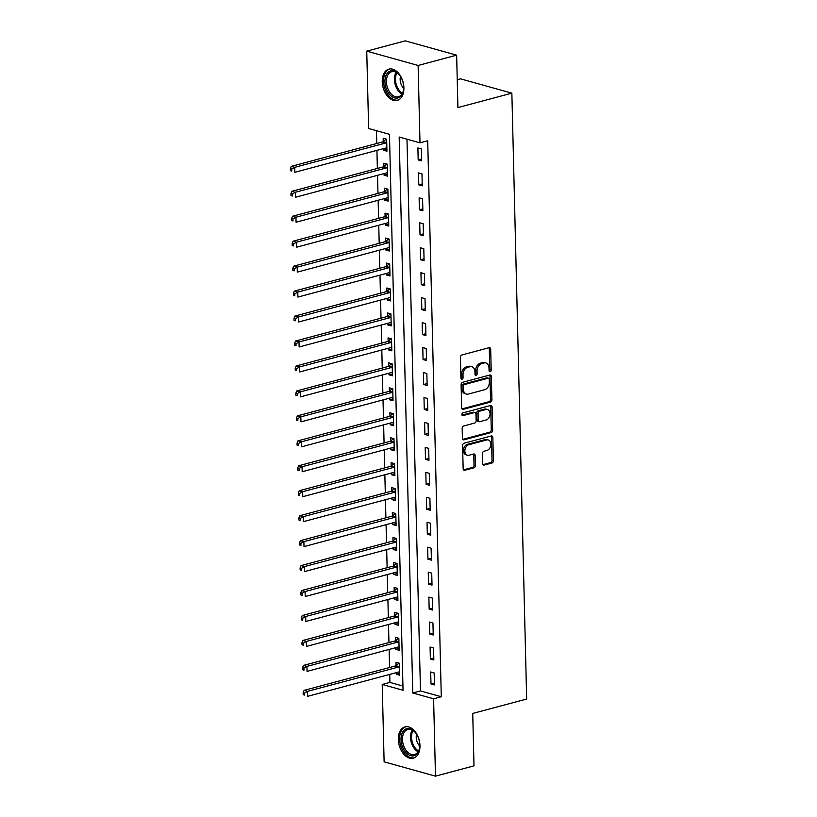 <?xml version="1.0" encoding="UTF-8"?>
<svg xmlns="http://www.w3.org/2000/svg" width="817" height="817" viewBox="0 0 817 817"><rect width="100%" height="100%" fill="white"/><g stroke="black" fill="none" stroke-linecap="round" stroke-linejoin="round"><path stroke-width="1.23" d="M490.169 371.725A1.43 1.021 105.6 0 0 491.191 370.07L490.68 349.247A2.032 1.46 105.6 0 0 489.72 347.695A2.032 1.46 105.6 0 0 489.128 347.695L461.891 354.976A2.032 1.46 105.6 0 0 460.431 357.335L460.941 378.159A1.43 1.021 105.6 0 0 463.055 377.587L462.994 374.891A6.516 4.688 105.6 0 1 467.681 367.333L469.949 366.721A6.516 4.688 105.6 0 1 471.848 366.721A6.516 4.688 105.6 0 1 474.943 371.704L475.004 374.39A1.43 1.021 105.6 0 0 477.128 373.829L477.057 371.132A6.516 4.688 105.6 0 1 481.744 363.565L484.011 362.962A6.516 4.688 105.6 0 1 485.921 362.952A6.516 4.688 105.6 0 1 489.005 367.936L489.077 370.632A1.43 1.021 105.6 0 0 490.169 371.725M489.169 371.132A1.43 1.021 105.6 0 0 489.802 369.682L489.301 348.859A2.032 1.46 105.6 0 0 488.944 347.746M461.033 378.659A1.43 1.021 105.6 0 0 461.666 377.199L461.605 374.503L462.994 374.891M475.096 374.891A1.43 1.021 105.6 0 0 475.739 373.44L475.668 370.744L477.057 371.132M398.318 739.518A16.187 10.345 75 0 1 404.966 726.905A16.187 10.345 75 0 1 419.979 745.553A16.187 10.345 75 0 1 413.331 758.176A16.187 10.345 75 0 1 398.318 739.518M382.244 81.741A16.187 10.345 75 0 1 388.892 69.128A16.187 10.345 75 0 1 403.904 87.776A16.187 10.345 75 0 1 397.256 100.399A16.187 10.345 75 0 1 382.244 81.741M482.745 463.494A2.032 1.46 105.6 0 0 483.705 465.057A2.032 1.46 105.6 0 0 484.307 465.047L491.946 463.014A2.032 1.46 105.6 0 0 493.407 460.645L492.845 437.524A2.032 1.46 105.6 0 0 491.875 435.961A2.032 1.46 105.6 0 0 491.283 435.972L464.056 443.243A2.032 1.46 105.6 0 0 462.585 445.612L463.157 468.733A2.032 1.46 105.6 0 0 464.117 470.286A2.032 1.46 105.6 0 0 464.71 470.286L473.942 467.824A2.032 1.46 105.6 0 0 475.402 465.455L475.167 455.559A2.032 1.46 105.6 0 0 474.197 454.007A2.032 1.46 105.6 0 0 473.605 454.007L469.029 455.232A5.443 3.922 105.6 0 1 467.436 455.232A5.443 3.922 105.6 0 1 464.914 450.004A5.443 3.922 105.6 0 1 468.774 444.744L486.697 439.954A5.443 3.922 105.6 0 1 488.29 439.944A5.443 3.922 105.6 0 1 490.813 445.183A5.443 3.922 105.6 0 1 486.952 450.443L483.97 451.239A2.032 1.46 105.6 0 0 482.5 453.598L482.745 463.494M366.741 51.144L405.273 40.85L456.642 55.168L457.918 107.578L511.861 93.158L526.669 699.035L472.726 713.445L474.003 765.856L435.481 776.15L384.113 761.832L382.223 684.472L403.047 690.273L389.464 134.315L368.63 128.504L366.741 51.144L418.11 65.472L419.999 142.822L399.176 137.021L412.769 692.99L433.592 698.79L435.481 776.15M456.642 55.168L418.11 65.472M406.989 139.196L420.469 690.927L441.292 696.738L427.71 140.769L419.999 142.822M441.292 696.738L433.592 698.79M490.455 402.066A2.032 1.46 105.6 0 0 491.916 399.707L491.354 376.586A2.032 1.46 105.6 0 0 490.384 375.023A2.032 1.46 105.6 0 0 489.792 375.023L462.565 382.305A2.032 1.46 105.6 0 0 461.094 384.674L461.666 407.795A2.032 1.46 105.6 0 0 462.626 409.348A2.032 1.46 105.6 0 0 463.229 409.348L490.455 402.066L489.066 401.678A2.032 1.46 105.6 0 0 490.527 399.319L489.965 376.198A2.032 1.46 105.6 0 0 489.618 375.074M492.1 407.05L492.661 430.171A2.032 1.46 105.6 0 1 491.201 432.54L463.974 439.822A2.032 1.46 105.6 0 1 463.372 439.822A2.032 1.46 105.6 0 1 462.412 438.259L462.167 428.363A2.032 1.46 105.6 0 1 463.627 426.004L474.677 423.053A2.032 1.46 105.6 0 0 476.137 420.684L475.974 414.127A2.032 1.46 105.6 0 0 475.014 412.565A2.032 1.46 105.6 0 0 474.422 412.565L462.922 415.639A1.43 1.021 105.6 0 1 462.851 412.902L490.537 405.498A2.032 1.46 105.6 0 1 491.129 405.498A2.032 1.46 105.6 0 1 492.1 407.05L490.711 406.662L491.272 429.793L492.661 430.171M417.885 147.938L418.181 159.918L421.654 160.888L421.358 148.908L417.885 147.938M418.498 172.898L418.784 184.877L422.256 185.837L421.97 173.868L418.498 172.898M419.111 197.847L419.397 209.826L422.869 210.796L422.573 198.817L419.111 197.847M419.713 222.806L420.009 234.785L423.482 235.745L423.186 223.766L419.713 222.806M420.326 247.755L420.622 259.735L424.084 260.705L423.798 248.725L420.326 247.755M420.939 272.715L421.225 284.684L424.697 285.654L424.411 273.675L420.939 272.715M421.541 297.664L421.838 309.643L425.31 310.613L425.014 298.634L421.541 297.664M422.154 322.613L422.45 334.592L425.923 335.562L425.626 323.583L422.154 322.613M422.767 347.572L423.053 359.551L426.525 360.522L426.239 348.542L422.767 347.572M423.38 372.521L423.666 384.501L427.138 385.471L426.842 373.492L423.38 372.521M423.982 397.481L424.278 409.46L427.751 410.42L427.454 398.451L423.982 397.481M424.595 422.43L424.891 434.409L428.353 435.379L428.067 423.4L424.595 422.43M425.208 447.389L425.494 459.368L428.966 460.328L428.68 448.349L425.208 447.389M425.81 472.338L426.106 484.318L429.579 485.288L429.282 473.309L425.81 472.338M426.423 497.298L426.719 509.267L430.191 510.237L429.895 498.258L426.423 497.298M427.036 522.247L427.322 534.226L430.794 535.196L430.508 523.217L427.036 522.247M427.648 547.196L427.934 559.175L431.407 560.145L431.11 548.166L427.648 547.196M428.251 572.155L428.547 584.135L432.019 585.095L431.723 573.125L428.251 572.155M428.864 597.104L429.16 609.084L432.622 610.054L432.336 598.075L428.864 597.104M429.476 622.064L429.762 634.043L433.235 635.003L432.949 623.034L429.476 622.064M430.079 647.013L430.375 658.992L433.847 659.962L433.551 647.983L430.079 647.013M430.692 671.972L430.988 683.941L434.46 684.912L434.164 672.932L430.692 671.972M376.443 130.679L376.76 143.496M376.923 150.369L377.362 168.455M377.536 175.328L377.975 193.404M378.148 200.277L378.588 218.353M378.751 225.237L379.2 243.313M379.364 250.186L379.803 268.262M379.976 275.135L380.416 293.221M380.579 300.094L381.028 318.17M381.192 325.043L381.631 343.13M381.805 350.003L382.244 368.079M382.417 374.952L382.856 393.038M383.02 399.911L383.469 417.987M383.633 424.86L384.072 442.937M384.245 449.82L384.684 467.896M384.848 474.769L385.297 492.845M385.461 499.718L385.9 517.804M386.073 524.677L386.512 542.754M386.686 549.627L387.125 567.713M387.289 574.586L387.738 592.662M387.901 599.535L388.341 617.621M388.514 624.494L388.953 642.571M389.127 649.444L389.566 667.52M389.729 674.403L389.923 682.409L402.944 686.045M383.428 148.633L383.469 150.246L386.941 151.206L386.645 139.237L383.183 138.267L383.255 141.515M384.041 173.582L384.082 175.195L387.554 176.166L387.258 164.186L383.786 163.216L383.867 166.464M384.654 198.541L384.695 200.155L388.157 201.115L387.871 189.135L384.398 188.176L384.48 191.423M385.256 223.49L385.297 225.104L388.769 226.074L388.483 214.095L385.011 213.125L385.083 216.372M385.869 248.45L385.91 250.053L389.382 251.023L389.086 239.044L385.614 238.084L385.695 241.332M386.482 273.399L386.523 275.012L389.995 275.983L389.699 264.003L386.227 263.033L386.308 266.281M387.095 298.358L387.125 299.962L390.597 300.932L390.312 288.952L386.839 287.982L386.921 291.23M387.697 323.307L387.738 324.921L391.21 325.881L390.914 313.912L387.452 312.942L387.524 316.189M388.31 348.256L388.351 349.87L391.823 350.84L391.527 338.861L388.055 337.891L388.136 341.138M388.923 373.216L388.963 374.829L392.436 375.789L392.14 363.82L388.667 362.85L388.749 366.098M389.535 398.165L389.566 399.779L393.038 400.749L392.752 388.769L389.28 387.799L389.352 391.047M390.138 423.124L390.179 424.728L393.651 425.698L393.355 413.719L389.883 412.759L389.964 416.006M390.751 448.073L390.792 449.687L394.264 450.657L393.968 438.678L390.495 437.708L390.577 440.955M391.363 473.033L391.404 474.636L394.866 475.606L394.58 463.627L391.108 462.667L391.19 465.904M391.966 497.982L392.007 499.595L395.479 500.566L395.183 488.586L391.721 487.616L391.792 490.864M392.579 522.941L392.62 524.545L396.092 525.515L395.796 513.536L392.323 512.565L392.405 515.813M393.191 547.89L393.232 549.504L396.705 550.464L396.408 538.495L392.936 537.525L393.018 540.772M393.804 572.84L393.835 574.453L397.307 575.423L397.021 563.444L393.549 562.474L393.62 565.721M394.407 597.799L394.448 599.412L397.92 600.372L397.624 588.393L394.151 587.433L394.233 590.681M395.019 622.748L395.06 624.362L398.533 625.332L398.236 613.353L394.764 612.382L394.846 615.63M395.632 647.707L395.673 649.311L399.135 650.281L398.849 638.302L395.377 637.342L395.459 640.589M396.235 672.657L396.276 674.27L399.748 675.24L399.452 663.261L395.99 662.291L396.061 665.538M511.861 93.158L460.492 78.841L457.234 79.709M389.923 682.409L382.223 684.472M420.469 690.927L412.769 692.99M383.469 150.246L386.901 149.327M384.082 175.195L387.503 174.276M384.695 200.155L388.116 199.236M385.297 225.104L388.729 224.185M385.91 250.053L389.331 249.144M386.523 275.012L389.944 274.093M387.125 299.962L390.557 299.053M387.738 324.921L391.169 324.002M388.351 349.87L391.772 348.961M388.963 374.829L392.385 373.91M389.566 399.779L392.997 398.859M390.179 424.728L393.6 423.819M390.792 449.687L394.213 448.768M391.404 474.636L394.825 473.727M392.007 499.595L395.438 498.676M392.62 524.545L396.041 523.636M393.232 549.504L396.653 548.585M393.835 574.453L397.266 573.534M394.448 599.412L397.869 598.493M395.06 624.362L398.482 623.442M395.673 649.311L399.094 648.402M396.276 674.27L399.707 673.351M418.181 159.918L421.603 159.009M418.784 184.877L422.215 183.958M419.397 209.826L422.828 208.907M420.009 234.785L423.431 233.866M420.622 259.735L424.043 258.815M421.225 284.684L424.656 283.775M421.838 309.643L425.259 308.724M422.45 334.592L425.871 333.683M423.053 359.551L426.484 358.632M423.666 384.501L427.097 383.592M424.278 409.46L427.7 408.541M424.891 434.409L428.312 433.49M425.494 459.368L428.925 458.449M426.106 484.318L429.528 483.398M426.719 509.267L430.14 508.358M427.322 534.226L430.753 533.307M427.934 559.175L431.366 558.266M428.547 584.135L431.968 583.215M429.16 609.084L432.581 608.175M429.762 634.043L433.194 633.124M430.375 658.992L433.796 658.073M430.988 683.941L434.409 683.032M485.921 362.952L484.532 362.564A6.516 4.688 105.6 0 0 482.633 362.574L484.011 362.962M475.668 370.744A6.516 4.688 105.6 0 1 480.355 363.187L482.633 362.574M471.848 366.721L470.459 366.333A6.516 4.688 105.6 0 0 468.56 366.333L469.949 366.721M461.605 374.503A6.516 4.688 105.6 0 1 466.293 366.945L468.56 366.333M462.013 408.908L489.066 401.678M489.291 379.302A1.43 1.021 105.6 0 0 488.198 378.22L464.291 384.603A1.43 1.021 105.6 0 0 463.27 386.257L463.341 389.096A6.516 4.688 105.6 0 0 466.425 394.08A6.516 4.688 105.6 0 0 468.335 394.08L484.665 389.709A6.516 4.688 105.6 0 0 489.352 382.142L489.291 379.302M488.607 378.22L487.228 377.832A1.43 1.021 105.6 0 0 486.809 377.832L488.198 378.22M466.425 394.08L465.036 393.702A6.516 4.688 105.6 0 1 461.952 388.718L461.881 385.869A1.43 1.021 105.6 0 1 462.902 384.215L486.809 377.832M462.759 439.383L489.812 432.152A2.032 1.46 105.6 0 0 491.272 429.793M475.014 412.565L473.625 412.177A2.032 1.46 105.6 0 0 473.033 412.177L461.962 415.138M486.135 419.989A5.443 3.922 105.6 0 0 489.996 414.73A5.443 3.922 105.6 0 0 487.463 409.501A5.443 3.922 105.6 0 0 485.88 409.501L479.559 411.196A2.032 1.46 105.6 0 0 478.098 413.555L478.262 420.122A2.032 1.46 105.6 0 0 479.222 421.674A2.032 1.46 105.6 0 0 479.814 421.674L486.135 419.989M487.463 409.501L486.084 409.113A5.443 3.922 105.6 0 0 484.491 409.123L485.88 409.501M479.222 421.674L477.833 421.296A2.032 1.46 105.6 0 1 476.873 419.734L476.709 413.167A2.032 1.46 105.6 0 1 478.17 410.808L484.491 409.123M490.711 406.662A2.032 1.46 105.6 0 0 490.363 405.549M488.29 439.944L486.901 439.566A5.443 3.922 105.6 0 0 485.308 439.566L486.697 439.954M467.436 455.232L466.047 454.844A5.443 3.922 105.6 0 1 463.525 449.616A5.443 3.922 105.6 0 1 467.385 444.356L485.308 439.566M463.505 469.857L472.553 467.436A2.032 1.46 105.6 0 0 474.013 465.067L473.778 455.171A2.032 1.46 105.6 0 0 473.431 454.058M483.092 464.618L490.557 462.626A2.032 1.46 105.6 0 0 492.018 460.257L491.456 437.136A2.032 1.46 105.6 0 0 491.099 436.012M386.247 139.125L383.061 141.668A2.073 1.491 -74.4 0 1 382.489 141.964L291.26 166.351L294.733 167.322L294.855 172.305L386.084 147.918A2.073 1.491 -74.4 0 1 386.666 147.918L386.86 147.959M386.727 142.485L386.533 142.638A2.073 1.491 -74.4 0 1 385.961 142.934L294.733 167.322L291.72 169.058L290.331 168.67L290.382 170.671L291.771 171.059L291.72 169.058M291.771 171.059L290.382 170.671M290.331 168.67L291.26 166.351M386.86 164.074L383.673 166.617A2.073 1.491 -74.4 0 1 383.102 166.913L291.873 191.301L295.345 192.271L295.468 197.265L386.696 172.877A2.073 1.491 -74.4 0 1 387.278 172.867L387.472 172.918M387.34 167.434L387.146 167.587A2.073 1.491 -74.4 0 1 386.574 167.883L295.345 192.271L292.333 194.017L290.944 193.629L290.995 195.62L292.384 196.009L292.333 194.017M292.384 196.009L290.995 195.62M290.944 193.629L291.873 191.301M387.472 189.033L384.286 191.576A2.073 1.491 -74.4 0 1 383.714 191.872L292.486 216.26L295.948 217.22L296.071 222.214L387.309 197.826A2.073 1.491 -74.4 0 1 387.881 197.816L388.085 197.867M387.952 192.383L387.758 192.536A2.073 1.491 -74.4 0 1 387.187 192.843L295.948 217.22L292.946 218.966L291.557 218.578L291.608 220.58L292.997 220.968L292.946 218.966M292.997 220.968L291.608 220.58M291.557 218.578L292.486 216.26M388.085 213.983L384.899 216.525A2.073 1.491 -74.4 0 1 384.327 216.822L293.089 241.209L296.561 242.179L296.683 247.173L387.912 222.786A2.073 1.491 -74.4 0 1 388.494 222.775L388.688 222.827M388.555 217.342L388.361 217.496A2.073 1.491 -74.4 0 1 387.789 217.792L296.561 242.179L293.558 243.926L292.169 243.537L292.21 245.529L293.599 245.917L293.558 243.926M293.599 245.917L292.21 245.529M292.169 243.537L293.089 241.209M388.688 238.932L385.501 241.485A2.073 1.491 -74.4 0 1 384.93 241.781L293.701 266.168L297.174 267.128L297.296 272.122L388.524 247.735A2.073 1.491 -74.4 0 1 389.106 247.725L389.3 247.776M389.168 242.292L388.974 242.445A2.073 1.491 -74.4 0 1 388.402 242.751L297.174 267.128L294.161 268.875L292.772 268.487L292.823 270.488L294.212 270.866L294.161 268.875M294.212 270.866L292.823 270.488M292.772 268.487L293.701 266.168M389.903 94.792A14.001 8.956 75 0 1 386.022 75.43A14.001 8.956 75 0 1 398.706 74.071A14.001 8.956 75 0 1 399.493 74.99A14.001 8.956 75 0 1 403.506 90.023A14.001 8.956 75 0 1 389.903 94.792M399.687 75.246A12.97 8.293 -105 0 0 399.156 74.633A12.97 8.293 -105 0 0 391.731 71.702A12.97 8.293 -105 0 0 386.4 80.801A12.97 8.293 -105 0 0 391.006 93.822A12.97 8.293 -105 0 0 398.43 96.753A12.97 8.293 -105 0 0 403.557 89.707M403.669 88.297A9.232 5.903 75 0 1 403.424 88.052A9.232 5.903 75 0 1 400.483 76.41M390.056 68.924A16.074 10.284 -105 0 0 383.551 80.26A16.074 10.284 -105 0 0 389.26 96.324A16.074 10.284 -105 0 0 398.359 99.991M419.754 744.818A14.001 8.956 75 0 1 419.591 747.8A14.001 8.956 75 0 1 409.644 755.296A14.001 8.956 75 0 1 401.014 739.599A14.001 8.956 75 0 1 405.804 729.03A14.001 8.956 75 0 1 415.567 732.778A14.001 8.956 75 0 1 419.754 744.818M415.761 733.023A12.97 8.293 -105 0 0 407.806 729.479A12.97 8.293 -105 0 0 402.475 739.579A12.97 8.293 -105 0 0 414.505 754.53A12.97 8.293 -105 0 0 419.632 747.484M419.744 746.084A9.232 5.903 75 0 1 416.221 737.271A9.232 5.903 75 0 1 416.568 734.187M406.131 726.701A16.074 10.284 -105 0 0 399.625 739.211A16.074 10.284 -105 0 0 414.433 757.768M389.3 263.891L386.114 266.434A2.073 1.491 -74.4 0 1 385.542 266.73L294.314 291.118L297.786 292.088L297.899 297.071L389.137 272.694A2.073 1.491 -74.4 0 1 389.719 272.684L389.913 272.735M389.78 267.251L389.586 267.404A2.073 1.491 -74.4 0 1 389.015 267.7L297.786 292.088L294.774 293.824L293.385 293.446L293.436 295.437L294.825 295.825L294.774 293.824M294.825 295.825L293.436 295.437M293.385 293.446L294.314 291.118M389.913 288.84L386.727 291.383A2.073 1.491 -74.4 0 1 386.155 291.689L294.917 316.067L298.389 317.037L298.511 322.031L389.75 297.643A2.073 1.491 -74.4 0 1 390.322 297.633L390.526 297.684M390.383 292.2L390.199 292.353A2.073 1.491 -74.4 0 1 389.627 292.649L298.389 317.037L295.386 318.783L293.997 318.395L294.049 320.387L295.427 320.775L295.386 318.783M295.427 320.775L294.049 320.387M293.997 318.395L294.917 316.067M390.516 313.799L387.329 316.342A2.073 1.491 -74.4 0 1 386.758 316.639L295.529 341.026L299.002 341.996L299.124 346.98L390.352 322.603A2.073 1.491 -74.4 0 1 390.935 322.592L391.129 322.633M390.996 317.159L390.802 317.313A2.073 1.491 -74.4 0 1 390.23 317.609L299.002 341.996L295.989 343.732L294.6 343.344L294.651 345.346L296.04 345.734L295.989 343.732M296.04 345.734L294.651 345.346M294.6 343.344L295.529 341.026M391.129 338.749L387.942 341.292A2.073 1.491 -74.4 0 1 387.37 341.598L296.142 365.975L299.614 366.945L299.737 371.939L390.965 347.552A2.073 1.491 -74.4 0 1 391.547 347.542L391.741 347.593M391.609 342.109L391.414 342.262A2.073 1.491 -74.4 0 1 390.843 342.558L299.614 366.945L296.602 368.692L295.213 368.304L295.264 370.295L296.653 370.683L296.602 368.692M296.653 370.683L295.264 370.295M295.213 368.304L296.142 365.975M391.741 363.708L388.555 366.251A2.073 1.491 -74.4 0 1 387.983 366.547L296.755 390.935L300.217 391.905L300.339 396.888L391.578 372.501A2.073 1.491 -74.4 0 1 392.15 372.501L392.354 372.542M392.221 367.058L392.027 367.221A2.073 1.491 -74.4 0 1 391.455 367.517L300.217 391.905L297.214 393.641L295.825 393.253L295.877 395.254L297.265 395.642L297.214 393.641M297.265 395.642L295.877 395.254M295.825 393.253L296.755 390.935M392.354 388.657L389.168 391.2A2.073 1.491 -74.4 0 1 388.596 391.496L297.357 415.884L300.83 416.854L300.952 421.848L392.18 397.46A2.073 1.491 -74.4 0 1 392.763 397.45L392.957 397.501M392.824 392.017L392.63 392.17A2.073 1.491 -74.4 0 1 392.058 392.466L300.83 416.854L297.827 418.6L296.438 418.212L296.479 420.204L297.868 420.592L297.827 418.6M297.868 420.592L296.479 420.204M296.438 418.212L297.357 415.884M392.957 413.616L389.77 416.159A2.073 1.491 -74.4 0 1 389.198 416.456L297.97 440.843L301.442 441.803L301.565 446.797L392.793 422.409A2.073 1.491 -74.4 0 1 393.375 422.399L393.569 422.45M393.437 416.966L393.243 417.119A2.073 1.491 -74.4 0 1 392.671 417.426L301.442 441.803L298.43 443.549L297.041 443.161L297.092 445.163L298.481 445.551L298.43 443.549M298.481 445.551L297.092 445.163M297.041 443.161L297.97 440.843M393.569 438.566L390.383 441.109A2.073 1.491 -74.4 0 1 389.811 441.405L298.583 465.792L302.055 466.762L302.167 471.756L393.406 447.369A2.073 1.491 -74.4 0 1 393.988 447.359L394.182 447.41M394.049 441.926L393.855 442.079A2.073 1.491 -74.4 0 1 393.283 442.375L302.055 466.762L299.042 468.498L297.654 468.121L297.705 470.112L299.093 470.5L299.042 468.498M299.093 470.5L297.705 470.112M297.654 468.121L298.583 465.792M394.182 463.515L390.996 466.068A2.073 1.491 -74.4 0 1 390.424 466.364L299.185 490.751L302.658 491.711L302.78 496.705L394.019 472.318A2.073 1.491 -74.4 0 1 394.591 472.308L394.795 472.359M394.652 466.875L394.468 467.028A2.073 1.491 -74.4 0 1 393.896 467.334L302.658 491.711L299.655 493.458L298.266 493.07L298.317 495.071L299.706 495.449L299.655 493.458M299.706 495.449L298.317 495.071M298.266 493.07L299.185 490.751M394.785 488.474L391.598 491.017A2.073 1.491 -74.4 0 1 391.026 491.313L299.798 515.701L303.27 516.671L303.393 521.654L394.621 497.277A2.073 1.491 -74.4 0 1 395.203 497.267L395.397 497.318M395.265 491.834L395.071 491.987A2.073 1.491 -74.4 0 1 394.499 492.283L303.27 516.671L300.258 518.407L298.869 518.019L298.92 520.02L300.309 520.409L300.258 518.407M300.309 520.409L298.92 520.02M298.869 518.019L299.798 515.701M395.397 513.423L392.211 515.966A2.073 1.491 -74.4 0 1 391.639 516.273L300.411 540.65L303.883 541.62L304.006 546.614L395.234 522.226A2.073 1.491 -74.4 0 1 395.816 522.216L396.01 522.267M395.877 516.783L395.683 516.936A2.073 1.491 -74.4 0 1 395.111 517.232L303.883 541.62L300.87 543.366L299.482 542.978L299.533 544.97L300.922 545.358L300.87 543.366M300.922 545.358L299.533 544.97M299.482 542.978L300.411 540.65M396.01 538.383L392.824 540.925A2.073 1.491 -74.4 0 1 392.252 541.222L301.024 565.609L304.486 566.579L304.608 571.563L395.847 547.186A2.073 1.491 -74.4 0 1 396.419 547.176L396.623 547.216M396.49 541.742L396.296 541.896A2.073 1.491 -74.4 0 1 395.724 542.192L304.486 566.579L301.483 568.315L300.094 567.927L300.145 569.929L301.534 570.317L301.483 568.315M301.534 570.317L300.145 569.929M300.094 567.927L301.024 565.609M396.623 563.332L393.437 565.875A2.073 1.491 -74.4 0 1 392.865 566.181L301.626 590.558L305.098 591.528L305.221 596.522L396.449 572.135A2.073 1.491 -74.4 0 1 397.031 572.125L397.225 572.176M397.093 566.692L396.899 566.845A2.073 1.491 -74.4 0 1 396.327 567.141L305.098 591.528L302.096 593.275L300.707 592.887L300.748 594.878L302.137 595.266L302.096 593.275M302.137 595.266L300.748 594.878M300.707 592.887L301.626 590.558M397.225 588.291L394.039 590.834A2.073 1.491 -74.4 0 1 393.467 591.13L302.239 615.518L305.711 616.488L305.834 621.471L397.062 597.084A2.073 1.491 -74.4 0 1 397.644 597.074L397.838 597.125M397.705 591.641L397.511 591.804A2.073 1.491 -74.4 0 1 396.939 592.1L305.711 616.488L302.698 618.224L301.31 617.836L301.361 619.837L302.75 620.226L302.698 618.224M302.75 620.226L301.361 619.837M301.31 617.836L302.239 615.518M397.838 613.24L394.652 615.783A2.073 1.491 -74.4 0 1 394.08 616.079L302.852 640.467L306.324 641.437L306.446 646.431L397.675 622.043A2.073 1.491 -74.4 0 1 398.257 622.033L398.451 622.084M398.318 616.6L398.124 616.753A2.073 1.491 -74.4 0 1 397.552 617.049L306.324 641.437L303.311 643.183L301.922 642.795L301.973 644.787L303.362 645.175L303.311 643.183M303.362 645.175L301.973 644.787M301.922 642.795L302.852 640.467M398.451 638.189L395.265 640.742A2.073 1.491 -74.4 0 1 394.693 641.039L303.454 665.426L306.926 666.386L307.049 671.38L398.288 646.993A2.073 1.491 -74.4 0 1 398.859 646.982L399.064 647.033M398.921 641.549L398.737 641.702A2.073 1.491 -74.4 0 1 398.165 642.009L306.926 666.386L303.924 668.132L302.535 667.744L302.586 669.746L303.975 670.124L303.924 668.132M303.975 670.124L302.586 669.746M302.535 667.744L303.454 665.426M399.053 663.149L395.867 665.692A2.073 1.491 -74.4 0 1 395.295 665.988L304.067 690.375L307.539 691.345L307.662 696.339L398.89 671.952A2.073 1.491 -74.4 0 1 399.472 671.942L399.666 671.993M399.533 666.509L399.339 666.662A2.073 1.491 -74.4 0 1 398.767 666.958L307.539 691.345L304.527 693.082L303.148 692.704L303.189 694.695L304.578 695.083L304.527 693.082M304.578 695.083L303.189 694.695M303.148 692.704L304.067 690.375M489.802 369.682L491.191 370.07M461.666 377.199L463.055 377.587M475.739 373.44L477.128 373.829M480.355 363.187L481.744 363.565M466.293 366.945L467.681 367.333M489.301 348.859L490.68 349.247M462.126 409.041L463.229 409.348M489.965 376.198L491.354 376.586M490.527 399.319L491.916 399.707M462.902 384.215L464.291 384.603M461.881 385.869L463.27 386.257M461.952 388.718L463.341 389.096M489.812 432.152L491.201 432.54M462.871 439.505L463.974 439.822M473.033 412.177L474.422 412.565M462.146 415.424L462.922 415.639M478.17 410.808L479.559 411.196M476.709 413.167L478.098 413.555M476.873 419.734L478.262 420.122M467.385 444.356L468.774 444.744M473.778 455.171L475.167 455.559M474.013 465.067L475.402 465.455M472.553 467.436L473.942 467.824M463.607 469.979L464.71 470.286M491.456 437.136L492.845 437.524M492.018 460.257L493.407 460.645M490.557 462.626L491.946 463.014M483.204 464.74L484.307 465.047M383.061 141.668L386.533 142.638M382.489 141.964L385.961 142.934M383.673 166.617L387.146 167.587M383.102 166.913L386.574 167.883M384.286 191.576L387.758 192.536M383.714 191.872L387.187 192.843M384.899 216.525L388.361 217.496M384.327 216.822L387.789 217.792M385.501 241.485L388.974 242.445M384.93 241.781L388.402 242.751M401.995 93.996A12.97 8.293 75 0 1 399.033 91.678A12.97 8.293 75 0 1 396.194 72.315M396.98 72.764A12.541 8.017 -105 0 0 399.932 91.157A12.541 8.017 -105 0 0 402.444 93.209M418.069 751.773A12.97 8.293 75 0 1 410.502 737.434A12.97 8.293 75 0 1 412.268 730.092M413.055 730.541A12.541 8.017 -105 0 0 411.554 737.312A12.541 8.017 -105 0 0 418.518 750.986M386.114 266.434L389.586 267.404M385.542 266.73L389.015 267.7M386.727 291.383L390.199 292.353M386.155 291.689L389.627 292.649M387.329 316.342L390.802 317.313M386.758 316.639L390.23 317.609M387.942 341.292L391.414 342.262M387.37 341.598L390.843 342.558M388.555 366.251L392.027 367.221M387.983 366.547L391.455 367.517M389.168 391.2L392.63 392.17M388.596 391.496L392.058 392.466M389.77 416.159L393.243 417.119M389.198 416.456L392.671 417.426M390.383 441.109L393.855 442.079M389.811 441.405L393.283 442.375M390.996 466.068L394.468 467.028M390.424 466.364L393.896 467.334M391.598 491.017L395.071 491.987M391.026 491.313L394.499 492.283M392.211 515.966L395.683 516.936M391.639 516.273L395.111 517.232M392.824 540.925L396.296 541.896M392.252 541.222L395.724 542.192M393.437 565.875L396.899 566.845M392.865 566.181L396.327 567.141M394.039 590.834L397.511 591.804M393.467 591.13L396.939 592.1M394.652 615.783L398.124 616.753M394.08 616.079L397.552 617.049M395.265 640.742L398.737 641.702M394.693 641.039L398.165 642.009M395.867 665.692L399.339 666.662M395.295 665.988L398.767 666.958"/></g></svg>

